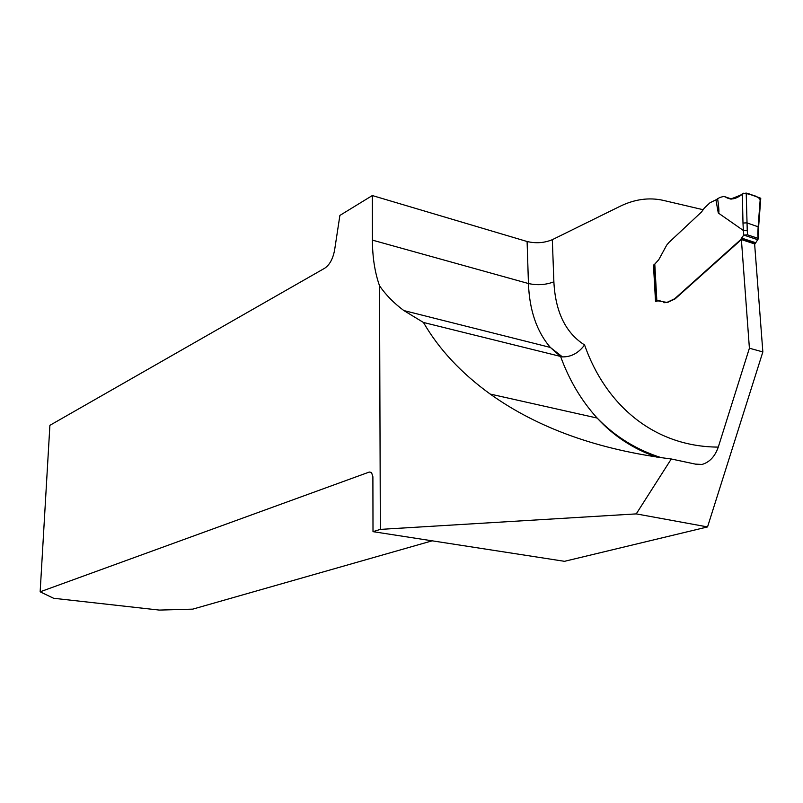 <?xml version="1.0" encoding="UTF-8"?>
<svg xmlns="http://www.w3.org/2000/svg" width="803" height="803" viewBox="0 0 803 803"><rect width="100%" height="100%" fill="white"/><g stroke="black" fill="none" stroke-linecap="round" stroke-linejoin="round"><path stroke-width="1.2" d="M432.195 540.82L192.77 609.136L159.285 610.079L53.62 598.275L40.15 591.811L49.896 425.329L324.713 268.222C329.672 264.88 332.974 258.777 334.63 249.924L339.89 215.425L372.321 195.551L527.099 241.512C535.932 243.59 544.334 242.978 552.323 239.685L619.675 206.491C634.4 199.264 648.874 197.207 663.097 200.328L703.257 209.744M762.85 351.935L749.4 348.211L741.39 239.565L754.619 243.931L762.85 351.935L707.543 526.929L636.247 513.89L671.278 458.985L697.155 464.485L701.993 464.455C709.561 462.267 714.991 456.485 718.273 447.1C653.562 446.819 605.472 404.571 584.564 344.959C578.602 353.029 571.234 357.014 562.441 356.893L423.442 322.465L403.859 310.56C393.972 303.233 385.852 294.962 379.518 285.758L380.341 529.388L373.004 531.656L372.893 476.771L371.538 472.565L369.29 472.044L40.15 591.811M379.518 285.758C374.83 272.388 372.462 257.181 372.411 240.127L372.321 195.551M707.543 526.929L564.499 561.317L373.004 531.656M718.273 447.1L749.4 348.211M741.39 239.565L675.122 298.877L667.403 302.52L663.87 302.711M654.345 264.689L653.471 265.08L655.529 301.526L660.106 300.222M671.278 458.985C598.295 449.841 537.94 428.2 490.191 394.062C461.153 373.064 438.91 349.195 423.442 322.465M653.471 265.08L654.274 265.321M380.341 529.388L636.247 513.89M715.935 199.847L719.739 197.508L723.493 196.474L725.229 196.835C730.429 200.409 736.14 199.395 742.353 193.794L746.208 193.071L760.3 198.06L746.208 193.071L747.242 230.26L743.357 230.481L718.284 212.996L715.935 199.847L709.993 202.757L704.361 208.027L701.531 211.972L668.999 242.386L666.721 245.106L658.741 259.73L654.786 264.107L656.854 300.673L666.962 302.4L674.681 298.746L740.456 239.856L743.719 235.088L743.478 230.501M747.242 230.26L747.493 234.817L758.474 238.531L757.821 233.814L758.142 226.677L760.3 198.06L760.692 199.345C756.878 196.173 751.156 194.135 743.518 193.222C736.763 199.124 730.67 200.328 725.229 196.835C730.429 200.409 736.14 199.395 742.353 193.794L746.208 193.071M758.474 238.531L754.649 244.423M758.273 234.797L758.614 226.968L746.86 222.853L742.986 223.033L742.353 193.794M656.121 301.276L656.854 300.673M656.292 301.005L654.144 264.629L654.786 264.107M747.493 234.817L743.719 235.088M717.591 198.512C719.086 208.74 719.317 213.568 718.284 212.996M731.633 199.074L725.49 196.926L730.66 199.064L740.306 195.239C743.969 192.871 747.402 192.66 750.604 194.627C755.874 195.751 759.056 197.488 760.17 199.817C759.056 197.488 755.874 195.751 750.604 194.627C747.402 192.66 743.969 192.871 740.306 195.239L730.66 199.064L725.49 196.926L731.633 199.074L725.229 196.835M760.3 198.06L760.17 199.817M371.398 472.425L369.29 472.044M584.564 344.959C565.603 332.914 555.375 311.865 553.879 281.813L552.323 239.685M656.663 457.078C633.396 449.007 613.552 435.999 597.151 418.052C581.422 400.727 569.247 380.241 560.635 356.582L550.356 347.438C536.745 331.569 529.438 310.259 528.444 283.529L527.099 241.512M372.411 240.127L528.444 283.529C537.348 285.487 545.819 284.914 553.879 281.813M758.082 238.35L757.821 233.814M758.554 227.701L760.762 198.461M743.357 230.481L742.986 223.033M743.769 235.068L757.881 239.756M755.432 242.636L741.32 237.969M755.051 243.761L740.938 239.113M661.521 457.76C636.588 449.871 615.128 436.631 597.151 418.052L490.191 394.062M701.993 464.455L695.308 464.094M562.441 356.893L550.356 347.438L403.859 310.56"/></g></svg>
